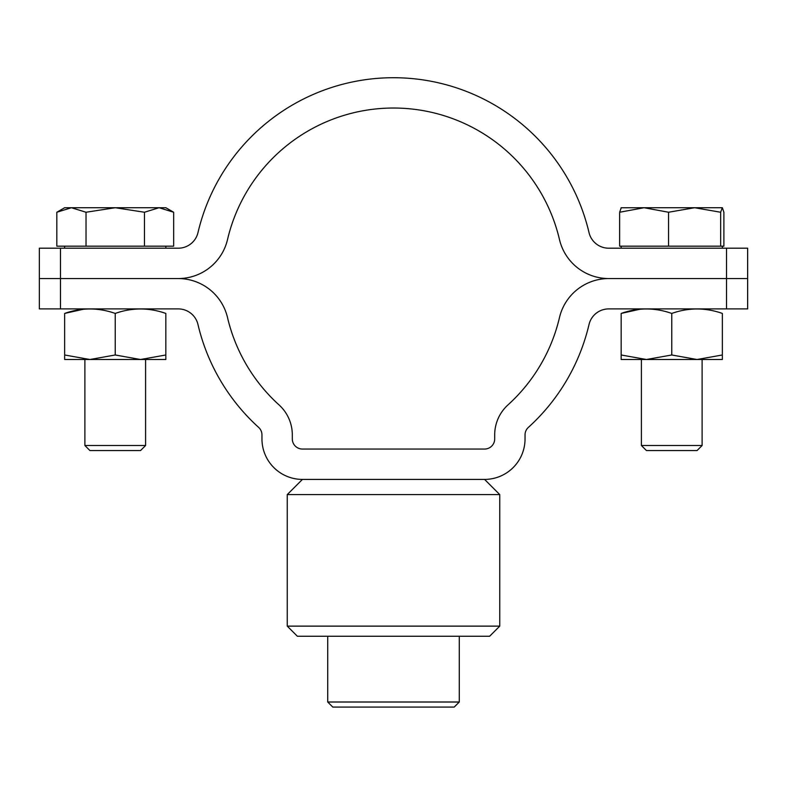 <?xml version="1.0" encoding="UTF-8"?>
<svg xmlns="http://www.w3.org/2000/svg" width="787" height="787" viewBox="0 0 787 787"><rect width="100%" height="100%" fill="white"/><g stroke="black" fill="none" stroke-linecap="round" stroke-linejoin="round"><path stroke-width="1.18" d="M178.275 308.907A20.236 20.236 0 0 1 197.98 324.519A200.852 200.852 0 0 0 258.638 427.4A10.123 10.123 0 0 1 261.963 434.896L261.963 438.93A40.471 40.471 0 0 0 302.434 479.411L484.566 479.411A40.471 40.471 0 0 0 525.037 438.93L525.037 434.896A10.123 10.123 0 0 1 528.362 427.4A200.852 200.852 0 0 0 589.02 324.519A20.236 20.236 0 0 1 608.725 308.907L726.509 308.907L726.509 278.559L747.65 278.559L747.65 248.2L608.725 248.2A20.236 20.236 0 0 1 589.02 232.598A200.852 200.852 0 0 0 197.98 232.598A20.236 20.236 0 0 1 178.275 248.2L60.491 248.2L60.491 278.559L178.275 278.559A50.594 50.594 0 0 1 227.522 317.574A170.494 170.494 0 0 0 279.021 404.902A40.471 40.471 0 0 1 292.311 434.896L292.311 438.93A10.123 10.123 0 0 0 302.434 449.052L484.566 449.052A10.123 10.123 0 0 0 494.689 438.93L494.689 434.896A40.471 40.471 0 0 1 507.979 404.902A170.494 170.494 0 0 0 559.478 317.574A50.594 50.594 0 0 1 608.725 278.559L726.509 278.559L608.725 278.559A50.594 50.594 0 0 1 559.478 239.543A170.494 170.494 0 0 0 227.522 239.543A50.594 50.594 0 0 1 178.275 278.559L39.35 278.559L60.491 278.559L60.491 308.907L178.275 308.907M726.509 308.907L747.65 308.907L747.65 278.559L726.509 278.559L726.509 248.2M60.491 308.907L39.35 308.907L39.35 248.2L60.491 248.2M499.745 494.59L287.255 494.59L287.255 626.127L499.745 626.127L499.745 494.59L484.566 479.411M499.745 626.127L489.622 636.25L297.378 636.25L287.255 626.127M459.274 702.014L454.207 707.08L332.793 707.08L327.726 702.014L459.274 702.014L459.274 636.25M159.053 207.729L165.831 207.729L173.661 212.244L159.053 207.729L173.661 212.244L173.661 246.174L144.454 246.174L144.454 212.244L115.236 207.729L86.029 212.244L71.42 207.729L159.053 207.729L144.454 212.244M71.42 207.729L64.642 207.729L56.821 212.244L71.42 207.729L56.821 212.244L56.821 246.174L86.029 246.174L86.029 212.244M86.029 246.174L144.454 246.174M145.595 445.511L140.539 450.567L89.944 450.567L84.888 445.511L145.595 445.511L145.595 359.502M619.635 212.244L619.635 246.174L723.883 246.174L723.883 212.244L722.358 207.729L644.091 207.729L619.635 212.244L621.248 207.729M722.279 207.729L720.666 212.244L694.606 207.729L668.547 212.244L644.091 207.729L621.091 207.768M720.666 246.174L720.666 212.244M668.547 246.174L668.547 212.244M702.112 445.511L697.056 450.567L646.461 450.567L641.405 445.511L702.112 445.511L702.112 359.502M84.888 308.907L64.642 313.433C81.474 307.501 98.336 307.501 115.236 313.433C132.059 307.501 148.93 307.501 165.831 313.433C165.831 307.501 165.831 307.501 165.831 313.433L165.831 359.502L165.831 354.986L140.539 359.502L115.236 354.986L89.944 359.502L64.642 354.986L64.642 359.502L165.831 359.502M64.642 313.433C64.642 307.501 64.642 307.501 64.642 313.433L64.642 354.986M115.236 313.433L115.236 354.986M641.405 308.907L621.169 313.433C637.991 307.501 654.853 307.501 671.764 313.433C688.586 307.501 705.447 307.501 722.358 313.433C722.358 307.501 722.358 307.501 722.358 313.433L722.358 358.174M722.358 359.502L722.358 354.986L697.056 359.502L671.764 354.986L646.461 359.502L621.169 354.986L621.169 359.502L722.358 359.502M621.169 313.433C621.169 307.501 621.169 307.501 621.169 313.433L621.169 354.986M671.764 313.433L671.764 354.986M327.726 636.25L327.726 702.014M302.434 479.411L287.255 494.59M165.831 248.2L165.831 246.174M64.642 248.2L64.642 246.174M84.888 445.511L84.888 359.502M722.358 248.2L722.358 246.174M621.169 248.2L621.169 246.174M641.405 445.511L641.405 359.502"/></g></svg>
